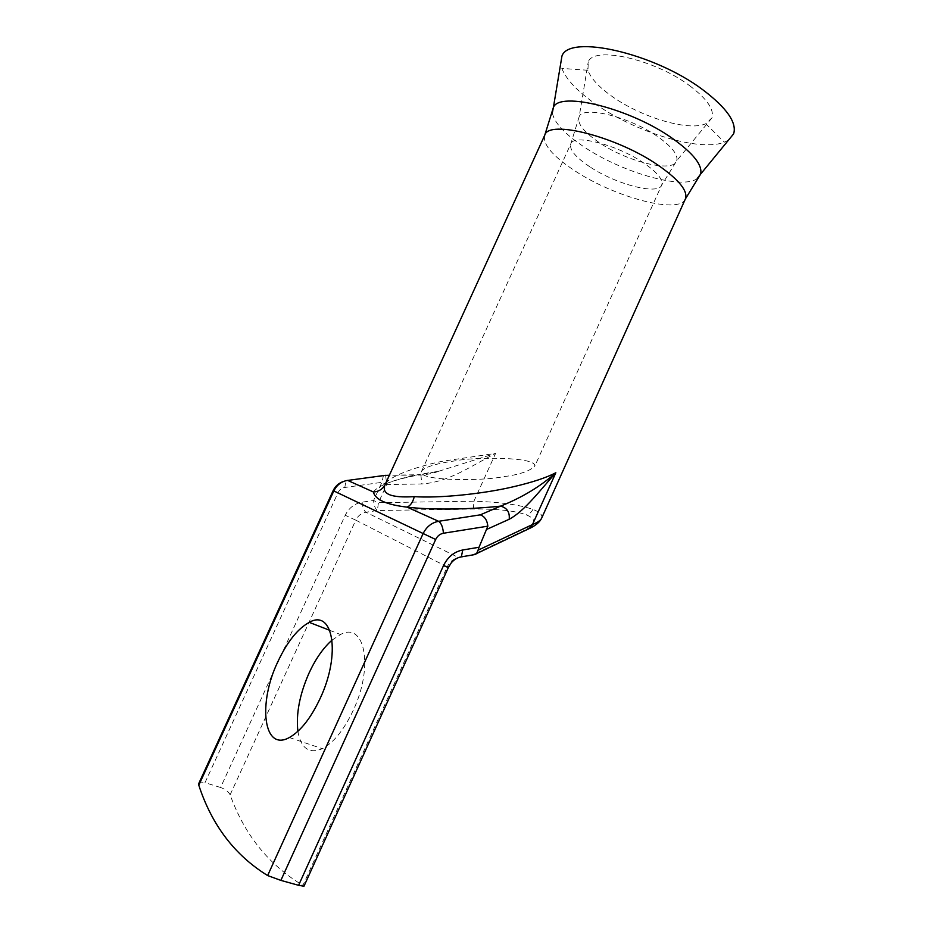 <?xml version="1.0" encoding="UTF-8"?>
<svg xmlns="http://www.w3.org/2000/svg" width="933" height="933" viewBox="0 0 933 933"><rect width="100%" height="100%" fill="white"/><g stroke="black" fill="none" stroke-linecap="round" stroke-linejoin="round"><path stroke-width="0.7" stroke-dasharray="4.67 3.5" d="M456.027 460.727C443.886 462.313 424.597 466.01 421.553 471.317C416.829 481.498 485.195 480.868 502.106 476.868C517.792 475.037 528.638 471.597 534.621 466.547C538.668 456.389 472.541 457.065 456.027 460.727M728.591 140.008L724.405 142.166C700.368 152.114 636.586 132.696 596.49 104.683C577.947 91.877 566.389 79.783 561.806 68.401L560.663 63.817M689.51 85.603C706.969 98.805 714.445 109.569 711.926 117.908L705.78 123.716C689.044 131.576 641.811 117.535 612.596 96.787C599.114 87.34 590.904 78.5 587.942 70.267L588.268 61.8C593.866 45.752 654.523 59.211 689.51 85.603M332.113 640.085L340.522 634.51C364.57 621.18 374.051 666.209 353.315 710.188C344.102 729.723 333.781 742.563 322.375 748.698C309.068 754.191 300.904 748.394 297.895 731.309M541.502 518.48L541.606 518.258C542.784 514.969 539.88 512.019 532.871 509.395C519.809 504.811 500.158 502.071 473.929 501.173L495.586 453.391L442.347 461.264C413.587 467.2 388.291 477.066 385.282 484.215L385.026 484.74M383.451 475.503L381.877 482.349L373.573 500.508C374.051 505.698 375.323 509.045 377.399 510.526L473.381 509.045C497.137 508.788 514.771 510.713 526.247 514.806C536.767 519.133 536.277 524.241 524.801 530.142L525.885 530.177M473.381 509.045L473.929 501.173L378.425 502.7L386.717 484.554L421.809 483.947C449.053 482.198 471.9 465.485 495.586 453.391L438.37 471.375L420.212 474.687L420.9 475.095L421.809 483.947M471.48 555.415L458.663 557.584L365.923 512.229L377.399 510.526L378.425 502.7L373.573 500.508L362.132 502.152C354.552 503.528 348.919 507.902 345.245 515.284L220.585 787.487C225.413 789.271 228.585 791.72 230.124 794.823C244.458 834.697 268.716 864.879 302.91 885.37L303.948 886.233M220.585 787.487L205.003 782.682L337.991 492.717C339.472 489.755 341.746 488.006 344.813 487.469L381.877 482.349L386.717 484.554L385.679 475.725L346.166 480.635M198.799 783.452C199.615 782.017 201.68 781.761 205.003 782.682M385.282 484.215L385.131 484.53C385.761 483.387 392.571 481.008 405.587 477.393C421.145 473.777 428.247 472.844 438.37 471.375M385.434 475.305L420.9 475.095C428.294 474.361 434.113 473.124 438.347 471.375M589.691 166.704C575.486 157.187 569.188 149.583 570.786 143.904C573.468 133.571 617.588 144.802 644.062 163.205C657.567 172.617 663.445 179.929 661.672 185.131C658.068 195.44 615.593 184.174 589.691 166.704M685.382 198.951C679.446 214.765 614.439 197.213 574.623 170.657C552.371 155.928 542.423 144.102 544.767 135.168M697.266 178.518C682.42 190.087 621.518 172.313 583.743 146.714C564.535 133.839 554.062 122.526 552.324 112.765M598.916 142.376C583.242 131.6 576.676 122.969 579.23 116.497C583.533 105.429 630.358 117.092 658.068 136.883C671.97 146.808 678.198 154.761 676.74 160.721C673.649 173.305 627.011 161.782 598.916 142.376M532.871 509.395C531.402 512.427 529.186 514.223 526.247 514.806M230.124 794.823L355.776 520.148L447.222 566.879L302.91 885.37M362.132 502.152C362.61 507.365 363.882 510.724 365.923 512.229C361.363 513.068 357.98 515.704 355.776 520.148L345.245 515.284M337.991 492.717L333.151 490.618M448.341 567.532L447.222 566.879C449.671 561.876 453.368 558.785 458.325 557.642M524.801 530.142L472.355 554.995M373.398 491.983C378.273 485.37 393.878 479.609 420.212 474.687L389.364 475.235M344.813 487.469L345.933 480.892L343.752 481.381M421.553 471.317L570.786 143.904L579.23 116.497L588.268 61.8M705.78 123.716L724.405 142.166M711.926 117.908L676.74 160.721L661.672 185.131L534.621 466.547M329.792 630.346L340.522 634.51M289.335 737.536L322.375 748.698M587.942 70.267L561.806 68.401"/><path stroke-width="1.4" d="M560.663 63.817L561.958 56.003C569.258 34.043 654.22 52.959 702.992 89.906C726.842 108.03 737.058 122.69 733.63 133.862L728.591 140.008M297.895 731.309C295.924 713.838 299.633 694.432 309.033 673.09C315.669 658.745 323.366 647.747 332.113 640.085M320.206 698.327C341.256 653.718 332.906 608.584 309.266 622.369C297.732 628.667 287.271 641.764 277.882 661.649C257.788 703.097 263.246 752.185 289.335 737.536C300.554 731.204 310.852 718.13 320.206 698.327M685.382 198.951C688.157 191.16 679.236 180.022 658.628 165.561C617.448 136.766 548.476 119.272 544.767 135.168L385.096 484.589C381.27 494.058 390.997 498.07 414.275 496.636C438.557 498.397 483.072 493.965 513.477 486.734C532.183 482.384 546.306 477.719 555.835 472.739C540.895 489.254 524.708 511.051 509.196 519.261C509.896 512.205 507.039 507.832 500.624 506.118C522.235 497.452 540.639 486.326 555.835 472.739L532.498 524.533C537.501 522.562 540.545 520.474 541.606 518.258L685.382 198.951L700.578 174.168L697.266 178.518M280.88 880.39L267.643 875.562C234.813 855.281 211.861 825.169 198.799 785.224L198.799 783.452L333.151 490.618L435.664 539.496L280.88 880.39L298.595 885.312L443.513 565.596C447.782 556.931 454.196 551.73 462.756 549.98L479.037 547.263L487.854 526.165L443.443 533.244C439.968 533.933 437.379 536.009 435.664 539.496M303.948 886.233L298.595 885.312M414.275 496.636C412.887 502.176 410.485 505.674 407.068 507.132C386.425 504.718 375.194 499.668 373.398 491.983C378.646 491.668 382.53 489.254 385.026 484.74M479.037 547.263L478.046 550.202L532.498 524.533L530.749 527.868L476.588 553.584L478.046 550.202M389.364 475.235L383.451 475.503M480.285 514.853L500.624 506.118C469.182 509.605 430.649 510.001 407.068 507.132L438.603 521.302L480.285 514.853C484.635 516.392 487.166 520.159 487.854 526.165M346.166 480.635L385.434 475.305M525.885 530.177L530.749 527.868C536.172 525.081 539.752 521.955 541.502 518.48M472.355 554.995L476.588 553.584M552.324 112.765L553.409 107.4C559.52 90.816 630.918 108.555 672.915 138.749C693.569 153.618 702.794 165.421 700.578 174.168L733.63 133.862M267.643 875.562L423.046 533.723C426.474 526.783 431.664 522.643 438.603 521.302C441.297 523.11 442.907 527.087 443.443 533.244M373.398 491.983L347.577 480.378C341.396 481.44 336.801 484.973 333.816 490.956L198.799 785.224M443.513 565.596L448.341 567.532L451.315 562.786C454.161 559.473 457.508 557.502 461.334 556.861L458.325 557.642M509.196 519.261L487.224 529.163M462.756 549.98L461.334 556.861L475.795 554.412M544.767 135.168L553.409 107.4L561.958 56.003M309.266 622.369L329.792 630.346M303.96 886.245L448.341 567.532M333.151 490.618C335.414 486 338.936 482.921 343.752 481.381"/></g></svg>
